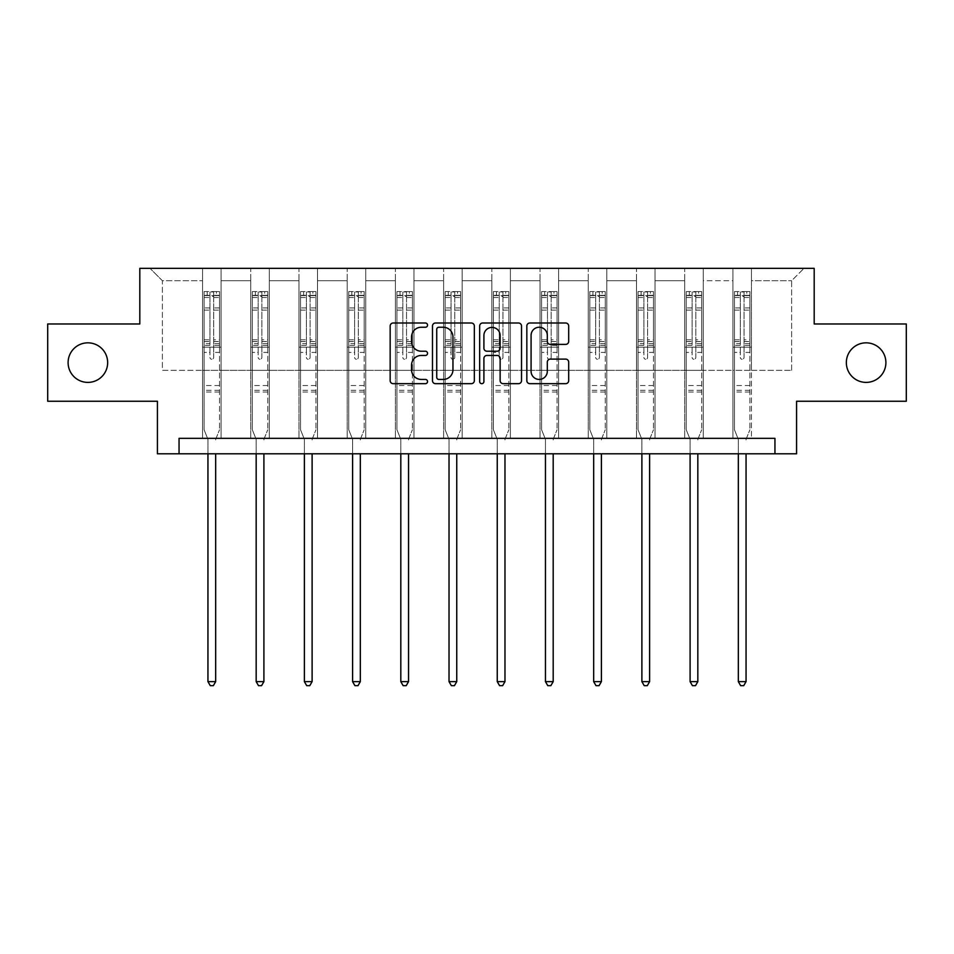 <?xml version="1.0" encoding="UTF-8"?>
<svg xmlns="http://www.w3.org/2000/svg" width="954" height="954" viewBox="0 0 954 954"><rect width="100%" height="100%" fill="white"/><g stroke="black" fill="none" stroke-linecap="round" stroke-linejoin="round"><path stroke-width="0.72" stroke-dasharray="4.77 3.58" d="M427.547 325.123A2.123 2.123 0 0 0 425.424 323.001L393.191 323.001A3.029 3.029 0 0 0 390.162 326.041L390.162 380.646A3.029 3.029 0 0 0 393.191 383.675L425.424 383.675A2.123 2.123 0 0 0 427.547 381.552A2.123 2.123 0 0 0 425.424 379.43L421.251 379.43A9.707 9.707 0 0 1 411.544 369.723L411.544 365.167A9.707 9.707 0 0 1 421.251 355.46L425.424 355.46A2.123 2.123 0 0 0 427.547 353.338A2.123 2.123 0 0 0 425.424 351.215L421.251 351.215A9.707 9.707 0 0 1 411.544 341.508L411.544 336.953A9.707 9.707 0 0 1 421.251 327.246L425.424 327.246A2.123 2.123 0 0 0 427.547 325.123M846.341 362.615A19.784 19.784 0 0 0 866.125 382.399A19.784 19.784 0 0 0 885.896 362.615A19.784 19.784 0 0 0 866.125 342.832A19.784 19.784 0 0 0 846.341 362.615M68.104 362.615A19.784 19.784 0 0 0 87.875 382.399A19.784 19.784 0 0 0 107.659 362.615A19.784 19.784 0 0 0 87.875 342.832A19.784 19.784 0 0 0 68.104 362.615M906.3 323.978L906.3 401.252L796.578 401.252L796.578 453.794L157.422 453.794L157.422 401.252L47.7 401.252L47.7 323.978L139.809 323.978L139.809 268.348L814.191 268.348L814.191 323.978L906.3 323.978M732.91 268.348L803.995 268.348L751.454 268.348L751.454 370.343L791.629 370.343L751.454 370.343L751.454 280.714L791.629 280.714L751.454 280.714L751.454 268.348L751.454 438.339L732.91 438.339L751.454 438.339L732.91 438.339L751.454 438.339L751.454 268.348L703.241 268.348L732.91 268.348L732.91 370.343L703.241 370.343L732.91 370.343L732.91 280.714L703.241 280.714L703.241 370.343L703.241 280.714L732.91 280.714L732.91 268.348L732.91 438.339L732.91 347.161L732.91 370.343L751.454 370.343L732.91 370.343L732.91 347.161L751.454 347.161L732.91 347.161L732.91 438.339L732.91 268.348M684.698 268.348L703.241 268.348L703.241 438.339L684.698 438.339L703.241 438.339L684.698 438.339L703.241 438.339L703.241 268.348L655.028 268.348L684.698 268.348L684.698 370.343L655.028 370.343L684.698 370.343L684.698 280.714L655.028 280.714L655.028 370.343L655.028 280.714L684.698 280.714L684.698 268.348L684.698 438.339L684.698 347.161L684.698 370.343L703.241 370.343L684.698 370.343L684.698 347.161L703.241 347.161L684.698 347.161L684.698 438.339L684.698 268.348M636.485 268.348L655.028 268.348L655.028 438.339L636.485 438.339L655.028 438.339L636.485 438.339L655.028 438.339L655.028 268.348L606.816 268.348L636.485 268.348L636.485 370.343L606.816 370.343L636.485 370.343L636.485 280.714L606.816 280.714L606.816 370.343L606.816 280.714L636.485 280.714L636.485 268.348L636.485 438.339L636.485 347.161L636.485 370.343L655.028 370.343L636.485 370.343L636.485 347.161L655.028 347.161L636.485 347.161L636.485 438.339L636.485 268.348M588.26 268.348L606.816 268.348L606.816 438.339L588.26 438.339L606.816 438.339L588.26 438.339L606.816 438.339L606.816 268.348L558.591 268.348L588.26 268.348L588.26 370.343L558.591 370.343L588.26 370.343L588.26 280.714L558.591 280.714L558.591 370.343L558.591 280.714L588.26 280.714L588.26 268.348L588.26 438.339L588.26 347.161L588.26 370.343L606.816 370.343L588.26 370.343L588.26 347.161L606.816 347.161L588.26 347.161L588.26 438.339L588.26 268.348M540.047 268.348L558.591 268.348L558.591 438.339L540.047 438.339L558.591 438.339L540.047 438.339L558.591 438.339L558.591 268.348L510.378 268.348L540.047 268.348L540.047 370.343L510.378 370.343L540.047 370.343L540.047 280.714L510.378 280.714L510.378 370.343L510.378 280.714L540.047 280.714L540.047 268.348L540.047 438.339L540.047 347.161L540.047 370.343L558.591 370.343L540.047 370.343L540.047 347.161L558.591 347.161L540.047 347.161L540.047 438.339L540.047 268.348M491.835 268.348L510.378 268.348L510.378 438.339L491.835 438.339L510.378 438.339L491.835 438.339L510.378 438.339L510.378 268.348L462.165 268.348L491.835 268.348L491.835 370.343L462.165 370.343L491.835 370.343L491.835 280.714L462.165 280.714L462.165 370.343L462.165 280.714L491.835 280.714L491.835 268.348L491.835 438.339L491.835 347.161L491.835 370.343L510.378 370.343L491.835 370.343L491.835 347.161L510.378 347.161L491.835 347.161L491.835 438.339L491.835 268.348M443.622 268.348L462.165 268.348L462.165 438.339L443.622 438.339L462.165 438.339L443.622 438.339L462.165 438.339L462.165 268.348L413.953 268.348L443.622 268.348L443.622 370.343L413.953 370.343L443.622 370.343L443.622 280.714L413.953 280.714L413.953 370.343L413.953 280.714L443.622 280.714L443.622 268.348L443.622 438.339L443.622 347.161L443.622 370.343L462.165 370.343L443.622 370.343L443.622 347.161L462.165 347.161L443.622 347.161L443.622 438.339L443.622 268.348M395.409 268.348L413.953 268.348L413.953 438.339L395.409 438.339L413.953 438.339L395.409 438.339L413.953 438.339L413.953 268.348L365.74 268.348L395.409 268.348L395.409 370.343L365.74 370.343L395.409 370.343L395.409 280.714L365.74 280.714L365.74 370.343L365.74 280.714L395.409 280.714L395.409 268.348L395.409 438.339L395.409 347.161L395.409 370.343L413.953 370.343L395.409 370.343L395.409 347.161L413.953 347.161L395.409 347.161L395.409 438.339L395.409 268.348M347.184 268.348L365.74 268.348L365.74 438.339L347.184 438.339L365.74 438.339L347.184 438.339L365.74 438.339L365.74 268.348L317.515 268.348L347.184 268.348L347.184 370.343L317.515 370.343L347.184 370.343L347.184 280.714L317.515 280.714L317.515 370.343L317.515 280.714L347.184 280.714L347.184 268.348L347.184 438.339L347.184 347.161L347.184 370.343L365.74 370.343L347.184 370.343L347.184 347.161L365.74 347.161L347.184 347.161L347.184 438.339L347.184 268.348M298.972 268.348L317.515 268.348L317.515 438.339L298.972 438.339L317.515 438.339L298.972 438.339L317.515 438.339L317.515 268.348L269.302 268.348L298.972 268.348L298.972 370.343L269.302 370.343L298.972 370.343L298.972 280.714L269.302 280.714L269.302 370.343L269.302 280.714L298.972 280.714L298.972 268.348L298.972 438.339L298.972 347.161L298.972 370.343L317.515 370.343L298.972 370.343L298.972 347.161L317.515 347.161L298.972 347.161L298.972 438.339L298.972 268.348M250.759 268.348L269.302 268.348L269.302 438.339L250.759 438.339L269.302 438.339L250.759 438.339L269.302 438.339L269.302 268.348L221.089 268.348L250.759 268.348L250.759 370.343L221.089 370.343L250.759 370.343L250.759 280.714L221.089 280.714L221.089 370.343L221.089 280.714L250.759 280.714L250.759 268.348L250.759 438.339L250.759 347.161L250.759 370.343L269.302 370.343L250.759 370.343L250.759 347.161L269.302 347.161L250.759 347.161L250.759 438.339L250.759 268.348M202.546 268.348L221.089 268.348L221.089 438.339L202.546 438.339L221.089 438.339L202.546 438.339L221.089 438.339L221.089 268.348L150.005 268.348L202.546 268.348L202.546 370.343L162.371 370.343L162.371 280.714L202.546 280.714L162.371 280.714L150.005 268.348L162.371 280.714L162.371 370.343L202.546 370.343L202.546 268.348L202.546 438.339L202.546 268.348M179.054 453.794L179.054 438.339L179.054 453.794L179.054 438.339L774.946 438.339L179.054 438.339L774.946 438.339L774.946 453.794M791.629 370.343L791.629 280.714L803.995 268.348L791.629 280.714L791.629 370.343M202.546 370.343L221.089 370.343L221.089 347.161L221.089 438.339L221.089 347.161L221.089 370.343L202.546 370.343L202.546 347.161L221.089 347.161L202.546 347.161L202.546 438.339L202.546 370.343M202.546 347.161L221.089 347.161L202.546 347.161M250.759 347.161L269.302 347.161L250.759 347.161M298.972 347.161L317.515 347.161L298.972 347.161M347.184 347.161L365.74 347.161L347.184 347.161M395.409 347.161L413.953 347.161L395.409 347.161M443.622 347.161L462.165 347.161L443.622 347.161M491.835 347.161L510.378 347.161L491.835 347.161M540.047 347.161L558.591 347.161L540.047 347.161M588.26 347.161L606.816 347.161L588.26 347.161M636.485 347.161L655.028 347.161L636.485 347.161M684.698 347.161L703.241 347.161L684.698 347.161M732.91 347.161L751.454 347.161L732.91 347.161M474.341 380.646L474.341 326.041A3.029 3.029 0 0 0 471.312 323.001L435.513 323.001A3.029 3.029 0 0 0 432.484 326.041L432.484 380.646A3.029 3.029 0 0 0 435.513 383.675L471.312 383.675A3.029 3.029 0 0 0 474.341 380.646M438.852 327.246A2.123 2.123 0 0 0 436.729 329.368L436.729 377.307A2.123 2.123 0 0 0 438.852 379.43L443.252 379.43A9.707 9.707 0 0 0 452.959 369.723L452.959 336.953A9.707 9.707 0 0 0 443.252 327.246L438.852 327.246M482.688 323.001L518.487 323.001A3.029 3.029 0 0 1 521.516 326.041L521.516 380.646A3.029 3.029 0 0 1 518.487 383.675L503.163 383.675A3.029 3.029 0 0 1 500.134 380.646L500.134 358.501A3.029 3.029 0 0 0 497.094 355.46L486.934 355.46A3.029 3.029 0 0 0 483.905 358.501L483.905 381.552A2.123 2.123 0 0 1 481.782 383.675A2.123 2.123 0 0 1 479.659 381.552L479.659 326.041A3.029 3.029 0 0 1 482.688 323.001M500.134 335.522A8.121 8.121 0 0 0 492.014 327.401A8.121 8.121 0 0 0 483.905 335.522L483.905 348.186A3.029 3.029 0 0 0 486.934 351.215L497.094 351.215A3.029 3.029 0 0 0 500.134 348.186L500.134 335.522M550.339 344.394L565.662 344.394A3.029 3.029 0 0 0 568.691 341.353L568.691 326.041A3.029 3.029 0 0 0 565.662 323.001L529.864 323.001A3.029 3.029 0 0 0 526.835 326.041L526.835 380.646A3.029 3.029 0 0 0 529.864 383.675L565.662 383.675A3.029 3.029 0 0 0 568.691 380.646L568.691 362.138A3.029 3.029 0 0 0 565.662 359.109L550.339 359.109A3.029 3.029 0 0 0 547.31 362.138L547.31 371.321A8.121 8.121 0 0 1 539.189 379.43A8.121 8.121 0 0 1 531.08 371.321L531.08 335.367A8.121 8.121 0 0 1 539.189 327.246A8.121 8.121 0 0 1 547.31 335.367L547.31 341.353A3.029 3.029 0 0 0 550.339 344.394M209.963 357.416A1.86 1.86 0 0 0 211.812 359.276A1.86 1.86 0 0 1 209.963 357.416L209.963 352.408L209.963 357.416M219.468 291.59L216.451 291.59L216.451 295.609L219.539 295.609L219.539 291.59L204.084 291.59L204.084 429.741L204.084 352.408L209.963 352.408L209.963 343.655L204.084 343.655M204.084 291.59L204.084 352.408L209.963 352.408L209.963 296.42L213.672 296.42L213.672 339.791L219.539 339.791L219.539 429.741L219.539 352.408L213.672 352.408L213.672 357.416A1.86 1.86 0 0 1 211.812 359.276A1.86 1.86 0 0 0 213.672 357.416L213.672 339.791M219.539 295.609L219.539 339.791M219.539 291.59L219.539 352.408L213.672 352.408L213.672 291.972L209.963 291.972L209.963 343.655M216.451 291.59L204.168 291.59M216.451 295.609L207.185 295.609L207.185 291.59M204.084 295.609L219.468 295.609M204.168 295.609L207.185 295.609M215.902 438.792L219.539 429.741L215.902 438.792A3.089 3.089 0 0 0 215.676 439.937A3.089 3.089 0 0 1 215.902 438.792M207.948 453.794L207.948 439.937A3.089 3.089 0 0 0 207.733 438.792L204.084 429.741L207.733 438.792A3.089 3.089 0 0 1 207.948 439.937L207.948 681.633L215.676 681.633L215.676 453.794M219.539 392.034L204.084 392.034M207.948 681.633L210.274 685.652L213.362 685.652L215.676 681.633M209.963 296.42L209.963 291.972M213.672 296.42L213.672 291.972M258.176 357.416A1.86 1.86 0 0 0 260.037 359.276A1.86 1.86 0 0 1 258.176 357.416L258.176 352.408L258.176 357.416M267.68 291.59L264.663 291.59L264.663 295.609L267.764 295.609L267.764 291.59L252.309 291.59L252.309 429.741L252.309 352.408L258.176 352.408L258.176 343.655L252.309 343.655M252.309 291.59L252.309 352.408L258.176 352.408L258.176 296.42L261.885 296.42L261.885 339.791L267.764 339.791L267.764 429.741L267.764 352.408L261.885 352.408L261.885 357.416A1.86 1.86 0 0 1 260.037 359.276A1.86 1.86 0 0 0 261.885 357.416L261.885 339.791M267.764 295.609L267.764 339.791M267.764 291.59L267.764 352.408L261.885 352.408L261.885 291.972L258.176 291.972L258.176 343.655M264.663 291.59L252.381 291.59M264.663 295.609L255.398 295.609L255.398 291.59M252.309 295.609L267.68 295.609M252.381 295.609L255.398 295.609M264.115 438.792L267.764 429.741L264.115 438.792A3.089 3.089 0 0 0 263.9 439.937A3.089 3.089 0 0 1 264.115 438.792M256.173 453.794L256.173 439.937A3.089 3.089 0 0 0 255.946 438.792L252.309 429.741L255.946 438.792A3.089 3.089 0 0 1 256.173 439.937L256.173 681.633L263.9 681.633L263.9 453.794M267.764 392.034L252.309 392.034M256.173 681.633L258.486 685.652L261.575 685.652L263.9 681.633M258.176 296.42L258.176 291.972M261.885 296.42L261.885 291.972M306.389 357.416A1.86 1.86 0 0 0 308.249 359.276A1.86 1.86 0 0 1 306.389 357.416L306.389 352.408L306.389 357.416M315.893 291.59L312.888 291.59L312.888 295.609L315.977 295.609L315.977 291.59L300.522 291.59L300.522 429.741L300.522 352.408L306.389 352.408L306.389 343.655L300.522 343.655M300.522 291.59L300.522 352.408L306.389 352.408L306.389 296.42L310.098 296.42L310.098 339.791L315.977 339.791L315.977 429.741L315.977 352.408L310.098 352.408L310.098 357.416A1.86 1.86 0 0 1 308.249 359.276A1.86 1.86 0 0 0 310.098 357.416L310.098 339.791M315.977 295.609L315.977 339.791M315.977 291.59L315.977 352.408L310.098 352.408L310.098 291.972L306.389 291.972L306.389 343.655M312.888 291.59L300.593 291.59M312.888 295.609L303.61 295.609L303.61 291.59M300.522 295.609L315.893 295.609M300.593 295.609L303.61 295.609M312.34 438.792L315.977 429.741L312.34 438.792A3.089 3.089 0 0 0 312.113 439.937A3.089 3.089 0 0 1 312.34 438.792M304.386 453.794L304.386 439.937A3.089 3.089 0 0 0 304.159 438.792L300.522 429.741L304.159 438.792A3.089 3.089 0 0 1 304.386 439.937L304.386 681.633L312.113 681.633L312.113 453.794M315.977 392.034L300.522 392.034M304.386 681.633L306.699 685.652L309.788 685.652L312.113 681.633M306.389 296.42L306.389 291.972M310.098 296.42L310.098 291.972M354.614 357.416A1.86 1.86 0 0 0 356.462 359.276A1.86 1.86 0 0 1 354.614 357.416L354.614 352.408L354.614 357.416M364.106 291.59L361.101 291.59L361.101 295.609L364.189 295.609L364.189 291.59L348.735 291.59L348.735 429.741L348.735 352.408L354.614 352.408L354.614 343.655L348.735 343.655M348.735 291.59L348.735 352.408L354.614 352.408L354.614 296.42L358.322 296.42L358.322 339.791L364.189 339.791L364.189 429.741L364.189 352.408L358.322 352.408L358.322 357.416A1.86 1.86 0 0 1 356.462 359.276A1.86 1.86 0 0 0 358.322 357.416L358.322 339.791M364.189 295.609L364.189 339.791M364.189 291.59L364.189 352.408L358.322 352.408L358.322 291.972L354.614 291.972L354.614 343.655M361.101 291.59L348.818 291.59M361.101 295.609L351.823 295.609L351.823 291.59M348.735 295.609L364.106 295.609M348.818 295.609L351.823 295.609M360.552 438.792L364.189 429.741L360.552 438.792A3.089 3.089 0 0 0 360.326 439.937A3.089 3.089 0 0 1 360.552 438.792M352.598 453.794L352.598 439.937A3.089 3.089 0 0 0 352.372 438.792L348.735 429.741L352.372 438.792A3.089 3.089 0 0 1 352.598 439.937L352.598 681.633L360.326 681.633L360.326 453.794M364.189 392.034L348.735 392.034M352.598 681.633L354.912 685.652L358.012 685.652L360.326 681.633M354.614 296.42L354.614 291.972M358.322 296.42L358.322 291.972M402.826 357.416A1.86 1.86 0 0 0 404.675 359.276A1.86 1.86 0 0 1 402.826 357.416L402.826 352.408L402.826 357.416M412.331 291.59L409.314 291.59L409.314 295.609L412.402 295.609L412.402 291.59L396.947 291.59L396.947 429.741L396.947 352.408L402.826 352.408L402.826 343.655L396.947 343.655M396.947 291.59L396.947 352.408L402.826 352.408L402.826 296.42L406.535 296.42L406.535 339.791L412.402 339.791L412.402 429.741L412.402 352.408L406.535 352.408L406.535 357.416A1.86 1.86 0 0 1 404.675 359.276A1.86 1.86 0 0 0 406.535 357.416L406.535 339.791M412.402 295.609L412.402 339.791M412.402 291.59L412.402 352.408L406.535 352.408L406.535 291.972L402.826 291.972L402.826 343.655M409.314 291.59L397.031 291.59M409.314 295.609L400.036 295.609L400.036 291.59M396.947 295.609L412.331 295.609M397.031 295.609L400.036 295.609M408.765 438.792L412.402 429.741L408.765 438.792A3.089 3.089 0 0 0 408.539 439.937A3.089 3.089 0 0 1 408.765 438.792M400.811 453.794L400.811 439.937A3.089 3.089 0 0 0 400.585 438.792L396.947 429.741L400.585 438.792A3.089 3.089 0 0 1 400.811 439.937L400.811 681.633L408.539 681.633L408.539 453.794M412.402 392.034L396.947 392.034M400.811 681.633L403.137 685.652L406.225 685.652L408.539 681.633M402.826 296.42L402.826 291.972M406.535 296.42L406.535 291.972M451.039 357.416A1.86 1.86 0 0 0 452.888 359.276A1.86 1.86 0 0 1 451.039 357.416L451.039 352.408L451.039 357.416M460.543 291.59L457.526 291.59L457.526 295.609L460.615 295.609L460.615 291.59L445.16 291.59L445.16 429.741L445.16 352.408L451.039 352.408L451.039 343.655L445.16 343.655M445.16 291.59L445.16 352.408L451.039 352.408L451.039 296.42L454.748 296.42L454.748 339.791L460.615 339.791L460.615 429.741L460.615 352.408L454.748 352.408L454.748 357.416A1.86 1.86 0 0 1 452.888 359.276A1.86 1.86 0 0 0 454.748 357.416L454.748 339.791M460.615 295.609L460.615 339.791M460.615 291.59L460.615 352.408L454.748 352.408L454.748 291.972L451.039 291.972L451.039 343.655M457.526 291.59L445.244 291.59M457.526 295.609L448.261 295.609L448.261 291.59M445.16 295.609L460.543 295.609M445.244 295.609L448.261 295.609M456.978 438.792L460.615 429.741L456.978 438.792A3.089 3.089 0 0 0 456.751 439.937A3.089 3.089 0 0 1 456.978 438.792M449.024 453.794L449.024 439.937A3.089 3.089 0 0 0 448.809 438.792L445.16 429.741L448.809 438.792A3.089 3.089 0 0 1 449.024 439.937L449.024 681.633L456.751 681.633L456.751 453.794M460.615 392.034L445.16 392.034M449.024 681.633L451.349 685.652L454.438 685.652L456.751 681.633M451.039 296.42L451.039 291.972M454.748 296.42L454.748 291.972M499.252 357.416A1.86 1.86 0 0 0 501.112 359.276A1.86 1.86 0 0 1 499.252 357.416L499.252 352.408L499.252 357.416M508.756 291.59L505.739 291.59L505.739 295.609L508.84 295.609L508.84 291.59L493.385 291.59L493.385 429.741L493.385 352.408L499.252 352.408L499.252 343.655L493.385 343.655M493.385 291.59L493.385 352.408L499.252 352.408L499.252 296.42L502.961 296.42L502.961 339.791L508.84 339.791L508.84 429.741L508.84 352.408L502.961 352.408L502.961 357.416A1.86 1.86 0 0 1 501.112 359.276A1.86 1.86 0 0 0 502.961 357.416L502.961 339.791M508.84 295.609L508.84 339.791M508.84 291.59L508.84 352.408L502.961 352.408L502.961 291.972L499.252 291.972L499.252 343.655M505.739 291.59L493.456 291.59M505.739 295.609L496.474 295.609L496.474 291.59M493.385 295.609L508.756 295.609M493.456 295.609L496.474 295.609M505.191 438.792L508.84 429.741L505.191 438.792A3.089 3.089 0 0 0 504.976 439.937A3.089 3.089 0 0 1 505.191 438.792M497.249 453.794L497.249 439.937A3.089 3.089 0 0 0 497.022 438.792L493.385 429.741L497.022 438.792A3.089 3.089 0 0 1 497.249 439.937L497.249 681.633L504.976 681.633L504.976 453.794M508.84 392.034L493.385 392.034M497.249 681.633L499.562 685.652L502.651 685.652L504.976 681.633M499.252 296.42L499.252 291.972M502.961 296.42L502.961 291.972M547.465 357.416A1.86 1.86 0 0 0 549.325 359.276A1.86 1.86 0 0 1 547.465 357.416L547.465 352.408L547.465 357.416M556.969 291.59L553.964 291.59L553.964 295.609L557.053 295.609L557.053 291.59L541.598 291.59L541.598 429.741L541.598 352.408L547.465 352.408L547.465 343.655L541.598 343.655M541.598 291.59L541.598 352.408L547.465 352.408L547.465 296.42L551.173 296.42L551.173 339.791L557.053 339.791L557.053 429.741L557.053 352.408L551.173 352.408L551.173 357.416A1.86 1.86 0 0 1 549.325 359.276A1.86 1.86 0 0 0 551.173 357.416L551.173 339.791M557.053 295.609L557.053 339.791M557.053 291.59L557.053 352.408L551.173 352.408L551.173 291.972L547.465 291.972L547.465 343.655M553.964 291.59L541.669 291.59M553.964 295.609L544.686 295.609L544.686 291.59M541.598 295.609L556.969 295.609M541.669 295.609L544.686 295.609M553.415 438.792L557.053 429.741L553.415 438.792A3.089 3.089 0 0 0 553.189 439.937A3.089 3.089 0 0 1 553.415 438.792M545.461 453.794L545.461 439.937A3.089 3.089 0 0 0 545.235 438.792L541.598 429.741L545.235 438.792A3.089 3.089 0 0 1 545.461 439.937L545.461 681.633L553.189 681.633L553.189 453.794M557.053 392.034L541.598 392.034M545.461 681.633L547.775 685.652L550.863 685.652L553.189 681.633M547.465 296.42L547.465 291.972M551.173 296.42L551.173 291.972M595.678 357.416A1.86 1.86 0 0 0 597.538 359.276A1.86 1.86 0 0 1 595.678 357.416L595.678 352.408L595.678 357.416M605.182 291.59L602.177 291.59L602.177 295.609L605.265 295.609L605.265 291.59L589.81 291.59L589.81 429.741L589.81 352.408L595.678 352.408L595.678 343.655L589.81 343.655M589.81 291.59L589.81 352.408L595.678 352.408L595.678 296.42L599.386 296.42L599.386 339.791L605.265 339.791L605.265 429.741L605.265 352.408L599.386 352.408L599.386 357.416A1.86 1.86 0 0 1 597.538 359.276A1.86 1.86 0 0 0 599.386 357.416L599.386 339.791M605.265 295.609L605.265 339.791M605.265 291.59L605.265 352.408L599.386 352.408L599.386 291.972L595.678 291.972L595.678 343.655M602.177 291.59L589.894 291.59M602.177 295.609L592.899 295.609L592.899 291.59M589.81 295.609L605.182 295.609M589.894 295.609L592.899 295.609M601.628 438.792L605.265 429.741L601.628 438.792A3.089 3.089 0 0 0 601.402 439.937A3.089 3.089 0 0 1 601.628 438.792M593.674 453.794L593.674 439.937A3.089 3.089 0 0 0 593.448 438.792L589.81 429.741L593.448 438.792A3.089 3.089 0 0 1 593.674 439.937L593.674 681.633L601.402 681.633L601.402 453.794M605.265 392.034L589.81 392.034M593.674 681.633L595.988 685.652L599.088 685.652L601.402 681.633M595.678 296.42L595.678 291.972M599.386 296.42L599.386 291.972M643.902 357.416A1.86 1.86 0 0 0 645.751 359.276A1.86 1.86 0 0 1 643.902 357.416L643.902 352.408L643.902 357.416M653.407 291.59L650.389 291.59L650.389 295.609L653.478 295.609L653.478 291.59L638.023 291.59L638.023 429.741L638.023 352.408L643.902 352.408L643.902 343.655L638.023 343.655M638.023 291.59L638.023 352.408L643.902 352.408L643.902 296.42L647.611 296.42L647.611 339.791L653.478 339.791L653.478 429.741L653.478 352.408L647.611 352.408L647.611 357.416A1.86 1.86 0 0 1 645.751 359.276A1.86 1.86 0 0 0 647.611 357.416L647.611 339.791M653.478 295.609L653.478 339.791M653.478 291.59L653.478 352.408L647.611 352.408L647.611 291.972L643.902 291.972L643.902 343.655M650.389 291.59L638.107 291.59M650.389 295.609L641.112 295.609L641.112 291.59M638.023 295.609L653.407 295.609M638.107 295.609L641.112 295.609M649.841 438.792L653.478 429.741L649.841 438.792A3.089 3.089 0 0 0 649.614 439.937A3.089 3.089 0 0 1 649.841 438.792M641.887 453.794L641.887 439.937A3.089 3.089 0 0 0 641.66 438.792L638.023 429.741L641.66 438.792A3.089 3.089 0 0 1 641.887 439.937L641.887 681.633L649.614 681.633L649.614 453.794M653.478 392.034L638.023 392.034M641.887 681.633L644.212 685.652L647.301 685.652L649.614 681.633M643.902 296.42L643.902 291.972M647.611 296.42L647.611 291.972M692.115 357.416A1.86 1.86 0 0 0 693.963 359.276A1.86 1.86 0 0 1 692.115 357.416L692.115 352.408L692.115 357.416M701.619 291.59L698.602 291.59L698.602 295.609L701.691 295.609L701.691 291.59L686.236 291.59L686.236 429.741L686.236 352.408L692.115 352.408L692.115 343.655L686.236 343.655M686.236 291.59L686.236 352.408L692.115 352.408L692.115 296.42L695.824 296.42L695.824 339.791L701.691 339.791L701.691 429.741L701.691 352.408L695.824 352.408L695.824 357.416A1.86 1.86 0 0 1 693.963 359.276A1.86 1.86 0 0 0 695.824 357.416L695.824 339.791M701.691 295.609L701.691 339.791M701.691 291.59L701.691 352.408L695.824 352.408L695.824 291.972L692.115 291.972L692.115 343.655M698.602 291.59L686.32 291.59M698.602 295.609L689.337 295.609L689.337 291.59M686.236 295.609L701.619 295.609M686.32 295.609L689.337 295.609M698.054 438.792L701.691 429.741L698.054 438.792A3.089 3.089 0 0 0 697.827 439.937A3.089 3.089 0 0 1 698.054 438.792M690.1 453.794L690.1 439.937A3.089 3.089 0 0 0 689.885 438.792L686.236 429.741L689.885 438.792A3.089 3.089 0 0 1 690.1 439.937L690.1 681.633L697.827 681.633L697.827 453.794M701.691 392.034L686.236 392.034M690.1 681.633L692.425 685.652L695.514 685.652L697.827 681.633M692.115 296.42L692.115 291.972M695.824 296.42L695.824 291.972M740.328 357.416A1.86 1.86 0 0 0 742.188 359.276A1.86 1.86 0 0 1 740.328 357.416L740.328 352.408L740.328 357.416M749.832 291.59L746.815 291.59L746.815 295.609L749.916 295.609L749.916 291.59L734.461 291.59L734.461 429.741L734.461 352.408L740.328 352.408L740.328 343.655L734.461 343.655M734.461 291.59L734.461 352.408L740.328 352.408L740.328 296.42L744.037 296.42L744.037 339.791L749.916 339.791L749.916 429.741L749.916 352.408L744.037 352.408L744.037 357.416A1.86 1.86 0 0 1 742.188 359.276A1.86 1.86 0 0 0 744.037 357.416L744.037 339.791M749.916 295.609L749.916 339.791M749.916 291.59L749.916 352.408L744.037 352.408L744.037 291.972L740.328 291.972L740.328 343.655M746.815 291.59L734.532 291.59M746.815 295.609L737.549 295.609L737.549 291.59M734.461 295.609L749.832 295.609M734.532 295.609L737.549 295.609M746.266 438.792L749.916 429.741L746.266 438.792A3.089 3.089 0 0 0 746.052 439.937A3.089 3.089 0 0 1 746.266 438.792M738.324 453.794L738.324 439.937A3.089 3.089 0 0 0 738.098 438.792L734.461 429.741L738.098 438.792A3.089 3.089 0 0 1 738.324 439.937L738.324 681.633L746.052 681.633L746.052 453.794M749.916 392.034L734.461 392.034M738.324 681.633L740.638 685.652L743.726 685.652L746.052 681.633M740.328 296.42L740.328 291.972M744.037 296.42L744.037 291.972M209.963 307.915L204.084 307.915M204.084 310.122L209.963 310.122M204.084 339.791L209.963 339.791M219.539 385.547L204.084 385.547M209.963 345.408L204.084 345.408M219.539 345.408L213.672 345.408M204.084 341.544L209.963 341.544M213.672 341.544L219.539 341.544M219.539 343.655L213.672 343.655M219.539 307.915L213.672 307.915M213.672 310.122L219.539 310.122M209.963 295.287L204.084 295.287M204.084 297.493L209.963 297.493M219.539 295.287L213.672 295.287M213.672 297.493L219.539 297.493M219.539 390.293L204.084 390.293M258.176 307.915L252.309 307.915M252.309 310.122L258.176 310.122M252.309 339.791L258.176 339.791M267.764 385.547L252.309 385.547M258.176 345.408L252.309 345.408M267.764 345.408L261.885 345.408M252.309 341.544L258.176 341.544M261.885 341.544L267.764 341.544M267.764 343.655L261.885 343.655M267.764 307.915L261.885 307.915M261.885 310.122L267.764 310.122M258.176 295.287L252.309 295.287M252.309 297.493L258.176 297.493M267.764 295.287L261.885 295.287M261.885 297.493L267.764 297.493M267.764 390.293L252.309 390.293M306.389 307.915L300.522 307.915M300.522 310.122L306.389 310.122M300.522 339.791L306.389 339.791M315.977 385.547L300.522 385.547M306.389 345.408L300.522 345.408M315.977 345.408L310.098 345.408M300.522 341.544L306.389 341.544M310.098 341.544L315.977 341.544M315.977 343.655L310.098 343.655M315.977 307.915L310.098 307.915M310.098 310.122L315.977 310.122M306.389 295.287L300.522 295.287M300.522 297.493L306.389 297.493M315.977 295.287L310.098 295.287M310.098 297.493L315.977 297.493M315.977 390.293L300.522 390.293M354.614 307.915L348.735 307.915M348.735 310.122L354.614 310.122M348.735 339.791L354.614 339.791M364.189 385.547L348.735 385.547M354.614 345.408L348.735 345.408M364.189 345.408L358.322 345.408M348.735 341.544L354.614 341.544M358.322 341.544L364.189 341.544M364.189 343.655L358.322 343.655M364.189 307.915L358.322 307.915M358.322 310.122L364.189 310.122M354.614 295.287L348.735 295.287M348.735 297.493L354.614 297.493M364.189 295.287L358.322 295.287M358.322 297.493L364.189 297.493M364.189 390.293L348.735 390.293M402.826 307.915L396.947 307.915M396.947 310.122L402.826 310.122M396.947 339.791L402.826 339.791M412.402 385.547L396.947 385.547M402.826 345.408L396.947 345.408M412.402 345.408L406.535 345.408M396.947 341.544L402.826 341.544M406.535 341.544L412.402 341.544M412.402 343.655L406.535 343.655M412.402 307.915L406.535 307.915M406.535 310.122L412.402 310.122M402.826 295.287L396.947 295.287M396.947 297.493L402.826 297.493M412.402 295.287L406.535 295.287M406.535 297.493L412.402 297.493M412.402 390.293L396.947 390.293M451.039 307.915L445.16 307.915M445.16 310.122L451.039 310.122M445.16 339.791L451.039 339.791M460.615 385.547L445.16 385.547M451.039 345.408L445.16 345.408M460.615 345.408L454.748 345.408M445.16 341.544L451.039 341.544M454.748 341.544L460.615 341.544M460.615 343.655L454.748 343.655M460.615 307.915L454.748 307.915M454.748 310.122L460.615 310.122M451.039 295.287L445.16 295.287M445.16 297.493L451.039 297.493M460.615 295.287L454.748 295.287M454.748 297.493L460.615 297.493M460.615 390.293L445.16 390.293M499.252 307.915L493.385 307.915M493.385 310.122L499.252 310.122M493.385 339.791L499.252 339.791M508.84 385.547L493.385 385.547M499.252 345.408L493.385 345.408M508.84 345.408L502.961 345.408M493.385 341.544L499.252 341.544M502.961 341.544L508.84 341.544M508.84 343.655L502.961 343.655M508.84 307.915L502.961 307.915M502.961 310.122L508.84 310.122M499.252 295.287L493.385 295.287M493.385 297.493L499.252 297.493M508.84 295.287L502.961 295.287M502.961 297.493L508.84 297.493M508.84 390.293L493.385 390.293M547.465 307.915L541.598 307.915M541.598 310.122L547.465 310.122M541.598 339.791L547.465 339.791M557.053 385.547L541.598 385.547M547.465 345.408L541.598 345.408M557.053 345.408L551.173 345.408M541.598 341.544L547.465 341.544M551.173 341.544L557.053 341.544M557.053 343.655L551.173 343.655M557.053 307.915L551.173 307.915M551.173 310.122L557.053 310.122M547.465 295.287L541.598 295.287M541.598 297.493L547.465 297.493M557.053 295.287L551.173 295.287M551.173 297.493L557.053 297.493M557.053 390.293L541.598 390.293M595.678 307.915L589.81 307.915M589.81 310.122L595.678 310.122M589.81 339.791L595.678 339.791M605.265 385.547L589.81 385.547M595.678 345.408L589.81 345.408M605.265 345.408L599.386 345.408M589.81 341.544L595.678 341.544M599.386 341.544L605.265 341.544M605.265 343.655L599.386 343.655M605.265 307.915L599.386 307.915M599.386 310.122L605.265 310.122M595.678 295.287L589.81 295.287M589.81 297.493L595.678 297.493M605.265 295.287L599.386 295.287M599.386 297.493L605.265 297.493M605.265 390.293L589.81 390.293M643.902 307.915L638.023 307.915M638.023 310.122L643.902 310.122M638.023 339.791L643.902 339.791M653.478 385.547L638.023 385.547M643.902 345.408L638.023 345.408M653.478 345.408L647.611 345.408M638.023 341.544L643.902 341.544M647.611 341.544L653.478 341.544M653.478 343.655L647.611 343.655M653.478 307.915L647.611 307.915M647.611 310.122L653.478 310.122M643.902 295.287L638.023 295.287M638.023 297.493L643.902 297.493M653.478 295.287L647.611 295.287M647.611 297.493L653.478 297.493M653.478 390.293L638.023 390.293M692.115 307.915L686.236 307.915M686.236 310.122L692.115 310.122M686.236 339.791L692.115 339.791M701.691 385.547L686.236 385.547M692.115 345.408L686.236 345.408M701.691 345.408L695.824 345.408M686.236 341.544L692.115 341.544M695.824 341.544L701.691 341.544M701.691 343.655L695.824 343.655M701.691 307.915L695.824 307.915M695.824 310.122L701.691 310.122M692.115 295.287L686.236 295.287M686.236 297.493L692.115 297.493M701.691 295.287L695.824 295.287M695.824 297.493L701.691 297.493M701.691 390.293L686.236 390.293M740.328 307.915L734.461 307.915M734.461 310.122L740.328 310.122M734.461 339.791L740.328 339.791M749.916 385.547L734.461 385.547M740.328 345.408L734.461 345.408M749.916 345.408L744.037 345.408M734.461 341.544L740.328 341.544M744.037 341.544L749.916 341.544M749.916 343.655L744.037 343.655M749.916 307.915L744.037 307.915M744.037 310.122L749.916 310.122M740.328 295.287L734.461 295.287M734.461 297.493L740.328 297.493M749.916 295.287L744.037 295.287M744.037 297.493L749.916 297.493M749.916 390.293L734.461 390.293"/><path stroke-width="1.43" d="M427.547 325.123A2.123 2.123 0 0 0 425.424 323.001L393.191 323.001A3.029 3.029 0 0 0 390.162 326.041L390.162 380.646A3.029 3.029 0 0 0 393.191 383.675L425.424 383.675A2.123 2.123 0 0 0 427.547 381.552A2.123 2.123 0 0 0 425.424 379.43L421.251 379.43A9.707 9.707 0 0 1 411.544 369.723L411.544 365.167A9.707 9.707 0 0 1 421.251 355.46L425.424 355.46A2.123 2.123 0 0 0 427.547 353.338A2.123 2.123 0 0 0 425.424 351.215L421.251 351.215A9.707 9.707 0 0 1 411.544 341.508L411.544 336.953A9.707 9.707 0 0 1 421.251 327.246L425.424 327.246A2.123 2.123 0 0 0 427.547 325.123M846.341 362.615A19.784 19.784 0 0 0 866.125 382.399A19.784 19.784 0 0 0 885.896 362.615A19.784 19.784 0 0 0 866.125 342.832A19.784 19.784 0 0 0 846.341 362.615M68.104 362.615A19.784 19.784 0 0 0 87.875 382.399A19.784 19.784 0 0 0 107.659 362.615A19.784 19.784 0 0 0 87.875 342.832A19.784 19.784 0 0 0 68.104 362.615M565.662 344.394A3.029 3.029 0 0 0 568.691 341.353L568.691 326.041A3.029 3.029 0 0 0 565.662 323.001L529.864 323.001A3.029 3.029 0 0 0 526.835 326.041L526.835 380.646A3.029 3.029 0 0 0 529.864 383.675L565.662 383.675A3.029 3.029 0 0 0 568.691 380.646L568.691 362.138A3.029 3.029 0 0 0 565.662 359.109L550.339 359.109A3.029 3.029 0 0 0 547.31 362.138L547.31 371.321A8.121 8.121 0 0 1 539.189 379.43A8.121 8.121 0 0 1 531.08 371.321L531.08 335.367A8.121 8.121 0 0 1 539.189 327.246A8.121 8.121 0 0 1 547.31 335.367L547.31 341.353A3.029 3.029 0 0 0 550.339 344.394L565.662 344.394M774.946 453.794L796.578 453.794L796.578 401.252L906.3 401.252L906.3 323.978L814.191 323.978L814.191 268.348L139.809 268.348L139.809 323.978L47.7 323.978L47.7 401.252L157.422 401.252L157.422 453.794L774.946 453.794L774.946 438.339L179.054 438.339L179.054 453.794M474.341 326.041A3.029 3.029 0 0 0 471.312 323.001L435.513 323.001A3.029 3.029 0 0 0 432.484 326.041L432.484 380.646A3.029 3.029 0 0 0 435.513 383.675L471.312 383.675A3.029 3.029 0 0 0 474.341 380.646L474.341 326.041M482.688 323.001L518.487 323.001A3.029 3.029 0 0 1 521.516 326.041L521.516 380.646A3.029 3.029 0 0 1 518.487 383.675L503.163 383.675A3.029 3.029 0 0 1 500.134 380.646L500.134 358.501A3.029 3.029 0 0 0 497.094 355.46L486.934 355.46A3.029 3.029 0 0 0 483.905 358.501L483.905 381.552A2.123 2.123 0 0 1 481.782 383.675A2.123 2.123 0 0 1 479.659 381.552L479.659 326.041A3.029 3.029 0 0 1 482.688 323.001M438.852 327.246A2.123 2.123 0 0 0 436.729 329.368L436.729 377.307A2.123 2.123 0 0 0 438.852 379.43L443.252 379.43A9.707 9.707 0 0 0 452.959 369.723L452.959 336.953A9.707 9.707 0 0 0 443.252 327.246L438.852 327.246M500.134 335.522A8.121 8.121 0 0 0 492.014 327.401A8.121 8.121 0 0 0 483.905 335.522L483.905 348.186A3.029 3.029 0 0 0 486.934 351.215L497.094 351.215A3.029 3.029 0 0 0 500.134 348.186L500.134 335.522M207.948 453.794L207.948 681.633L215.676 681.633L215.676 453.794M215.676 681.633L213.362 685.652L210.274 685.652L207.948 681.633M256.173 453.794L256.173 681.633L263.9 681.633L263.9 453.794M263.9 681.633L261.575 685.652L258.486 685.652L256.173 681.633M304.386 453.794L304.386 681.633L312.113 681.633L312.113 453.794M312.113 681.633L309.788 685.652L306.699 685.652L304.386 681.633M352.598 453.794L352.598 681.633L360.326 681.633L360.326 453.794M360.326 681.633L358.012 685.652L354.912 685.652L352.598 681.633M400.811 453.794L400.811 681.633L408.539 681.633L408.539 453.794M408.539 681.633L406.225 685.652L403.137 685.652L400.811 681.633M449.024 453.794L449.024 681.633L456.751 681.633L456.751 453.794M456.751 681.633L454.438 685.652L451.349 685.652L449.024 681.633M497.249 453.794L497.249 681.633L504.976 681.633L504.976 453.794M504.976 681.633L502.651 685.652L499.562 685.652L497.249 681.633M545.461 453.794L545.461 681.633L553.189 681.633L553.189 453.794M553.189 681.633L550.863 685.652L547.775 685.652L545.461 681.633M593.674 453.794L593.674 681.633L601.402 681.633L601.402 453.794M601.402 681.633L599.088 685.652L595.988 685.652L593.674 681.633M641.887 453.794L641.887 681.633L649.614 681.633L649.614 453.794M649.614 681.633L647.301 685.652L644.212 685.652L641.887 681.633M690.1 453.794L690.1 681.633L697.827 681.633L697.827 453.794M697.827 681.633L695.514 685.652L692.425 685.652L690.1 681.633M738.324 453.794L738.324 681.633L746.052 681.633L746.052 453.794M746.052 681.633L743.726 685.652L740.638 685.652L738.324 681.633"/></g></svg>
